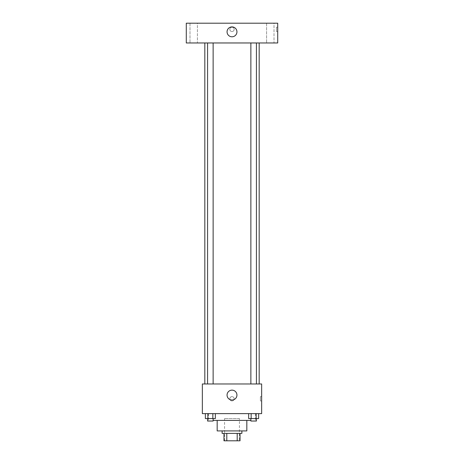 <?xml version="1.0" encoding="UTF-8"?>
<svg xmlns="http://www.w3.org/2000/svg" width="464" height="464" viewBox="0 0 464 464"><rect width="100%" height="100%" fill="white"/><g stroke="black" fill="none" stroke-linecap="round" stroke-linejoin="round"><path stroke-width="0.35" stroke-dasharray="2.32 1.74" d="M239.412 418.563L224.588 418.563L239.412 418.563L239.412 440.8L224.588 440.8L239.412 440.8M226.797 440.8L223.967 440.8L223.967 433.388L226.797 433.388L226.797 440.8L240.033 440.8M237.203 433.388L226.797 433.388L237.203 433.388L237.203 440.8M226.797 433.388L223.967 433.388M222.117 433.388L241.883 433.388M217.175 430.917L246.825 430.917M213.133 420.413L250.867 420.413M232 413.621L208.527 413.621L232 413.621M205.361 413.621L205.361 418.563L207.855 418.563L205.361 418.563L207.855 418.563L207.855 413.621L212.848 413.621L205.361 413.621L215.348 413.621L207.855 413.621L207.855 418.563L215.348 418.563L212.848 418.563L215.348 418.563L215.348 413.621L212.848 413.621L215.348 413.621L212.848 413.621L212.848 418.563L207.855 418.563L212.848 418.563L212.848 413.621L215.348 413.621L207.855 413.621L215.348 413.621M202.35 413.621L261.65 413.621L261.65 383.966L202.35 383.966L202.35 413.621M248.652 413.621L248.652 418.563L251.152 418.563L248.652 418.563L251.152 418.563L251.152 413.621L256.145 413.621L248.652 413.621L258.639 413.621L251.152 413.621L251.152 418.563L258.639 418.563L256.145 418.563L258.639 418.563L258.639 413.621L256.145 413.621L258.639 413.621L256.145 413.621L256.145 418.563L251.152 418.563L256.145 418.563L256.145 413.621L258.639 413.621L251.152 413.621L258.639 413.621M234.163 398.791A2.163 2.163 0 0 0 230.921 396.923A2.163 2.163 0 0 0 230.921 400.664A2.163 2.163 0 0 0 234.163 398.791A2.163 2.163 0 0 0 230.921 396.923A2.163 2.163 0 0 0 230.921 400.664A2.163 2.163 0 0 0 234.163 398.791M259.179 383.966L204.821 383.966L259.179 383.966M213.133 383.966L207.576 383.966L213.133 383.966L207.576 383.966L213.133 383.966L213.133 42.966L207.576 42.966L213.133 42.966M256.424 383.966L250.867 383.966L256.424 383.966L250.867 383.966L256.424 383.966L256.424 42.966L250.867 42.966L256.424 42.966M202.35 400.954L202.35 396.633L202.35 400.954M261.65 396.633L261.65 400.954L261.65 396.633L260.408 396.633L260.408 400.954L260.408 396.633M236.942 395.084A4.942 4.942 0 0 1 229.529 399.365A4.942 4.942 0 0 1 229.529 390.804A4.942 4.942 0 0 1 236.942 395.084M259.179 42.966L204.821 42.966L259.179 42.966M186.284 42.966L277.716 42.966L277.716 23.2L186.284 23.2L186.284 42.966M197.409 42.966L189.991 42.966L197.409 42.966L189.991 42.966L197.409 42.966L197.409 23.2L189.991 23.2L197.409 23.2L189.991 23.2L197.409 23.2L197.409 42.966M274.009 42.966L266.591 42.966L274.009 42.966L266.591 42.966L274.009 42.966L274.009 23.2L266.591 23.2L274.009 23.2L266.591 23.2L274.009 23.2L274.009 42.966M186.284 31.54L186.29 27.214L186.284 31.54M277.716 27.214L277.716 31.54L277.716 27.214L276.469 27.214L276.469 31.54L276.469 27.214M232 27.214A2.163 2.163 0 0 0 230.127 30.456A2.163 2.163 0 0 0 233.873 30.456A2.163 2.163 0 0 0 232 27.214A2.163 2.163 0 0 0 230.127 30.456A2.163 2.163 0 0 0 233.873 30.456A2.163 2.163 0 0 0 232 27.214M232 26.906A4.942 4.942 0 0 1 236.28 34.319A4.942 4.942 0 0 1 227.72 34.319A4.942 4.942 0 0 1 232 26.906M256.424 418.563L250.867 418.563L256.424 418.563L250.867 418.563L256.424 418.563L256.424 421.034L250.867 421.034L256.424 421.034L250.867 421.034L250.867 418.563M213.133 418.563L207.576 418.563L213.133 418.563L207.576 418.563L213.133 418.563L213.133 421.034L207.576 421.034L213.133 421.034L207.576 421.034L207.576 418.563M256.145 413.621L256.145 418.563M251.152 413.621L251.152 418.563M212.848 413.621L212.848 418.563M207.855 413.621L207.855 418.563M224.588 440.8L224.588 418.563M208.527 413.621L208.527 420.413M255.473 413.621L255.473 420.413M260.408 400.954L261.65 400.954M207.576 42.966L207.576 383.966M250.867 42.966L250.867 383.966M189.991 23.2L189.991 42.966L189.991 23.2M266.591 23.2L266.591 42.966L266.591 23.2M276.469 31.54L277.716 31.54"/><path stroke-width="0.7" d="M237.203 433.388L237.203 440.8L223.967 440.8L223.967 433.388M237.203 440.8L240.033 440.8L240.033 433.388L240.033 440.8M241.883 430.917L241.883 433.388L222.117 433.388L222.117 430.917M226.797 433.388L226.797 440.8M246.825 420.413L246.825 430.917L217.175 430.917L217.175 420.413M250.867 420.413L213.133 420.413M261.65 413.621L202.35 413.621L202.35 383.966L261.65 383.966L261.65 413.621M236.942 395.084A4.942 4.942 0 0 1 229.529 399.365A4.942 4.942 0 0 1 229.529 390.804A4.942 4.942 0 0 1 236.942 395.084M259.179 42.966L259.179 383.966M250.867 383.966L250.867 42.966M213.133 42.966L213.133 383.966M277.716 42.966L186.284 42.966L186.284 23.2L277.716 23.2L277.716 42.966M232 26.906A4.942 4.942 0 0 1 236.28 34.319A4.942 4.942 0 0 1 227.72 34.319A4.942 4.942 0 0 1 232 26.906M258.639 413.621L258.639 418.563L248.652 418.563L248.652 413.621M256.145 413.621L256.145 418.563M251.152 413.621L251.152 418.563M256.424 418.563L256.424 421.034L250.867 421.034L250.867 418.563M215.348 413.621L215.348 418.563L205.361 418.563L205.361 413.621M212.848 413.621L212.848 418.563M207.855 413.621L207.855 418.563M213.133 418.563L213.133 421.034L207.576 421.034L207.576 418.563M204.821 42.966L204.821 383.966M256.424 383.966L256.424 42.966M207.576 42.966L207.576 383.966"/></g></svg>

